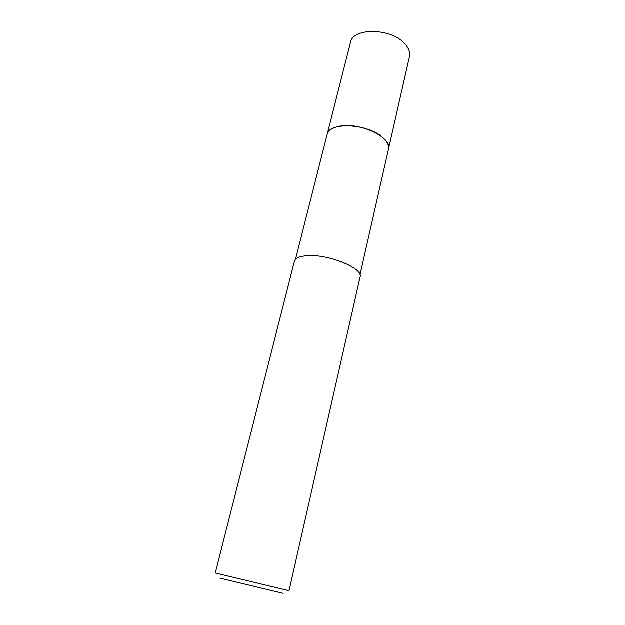 <?xml version="1.0" encoding="UTF-8"?>
<svg xmlns="http://www.w3.org/2000/svg" width="625" height="625" viewBox="0 0 625 625"><rect width="100%" height="100%" fill="white"/><g stroke="black" fill="none" stroke-linecap="round" stroke-linejoin="round"><path stroke-width="0.94" d="M327.07 134.797L327.133 134.531C328.211 130.695 331.945 128.016 338.344 126.516C358.289 121.32 392.781 137.336 388.461 149.258L359.977 274.922M327.094 134.719C328.078 130.781 331.828 128.047 338.344 126.508C358.438 121.273 393.117 137.539 388.414 149.445M215.297 573.016L289.039 590.727L360.07 277.07C363.852 268.148 326.281 253.219 305.609 255.859C298.984 256.586 295.25 258.398 294.414 261.305L215.297 573.016M219.969 578.18L283 593.328M327.133 134.531L350.484 42.453C352.648 27.641 390.391 27.859 404.328 43.281C408.656 47.805 410.367 52.242 409.461 56.609L388.469 149.25C389.234 145.5 387.297 141.57 382.656 137.469C367.656 123.469 328.703 121.742 327.133 134.531L295.469 259.43"/></g></svg>
